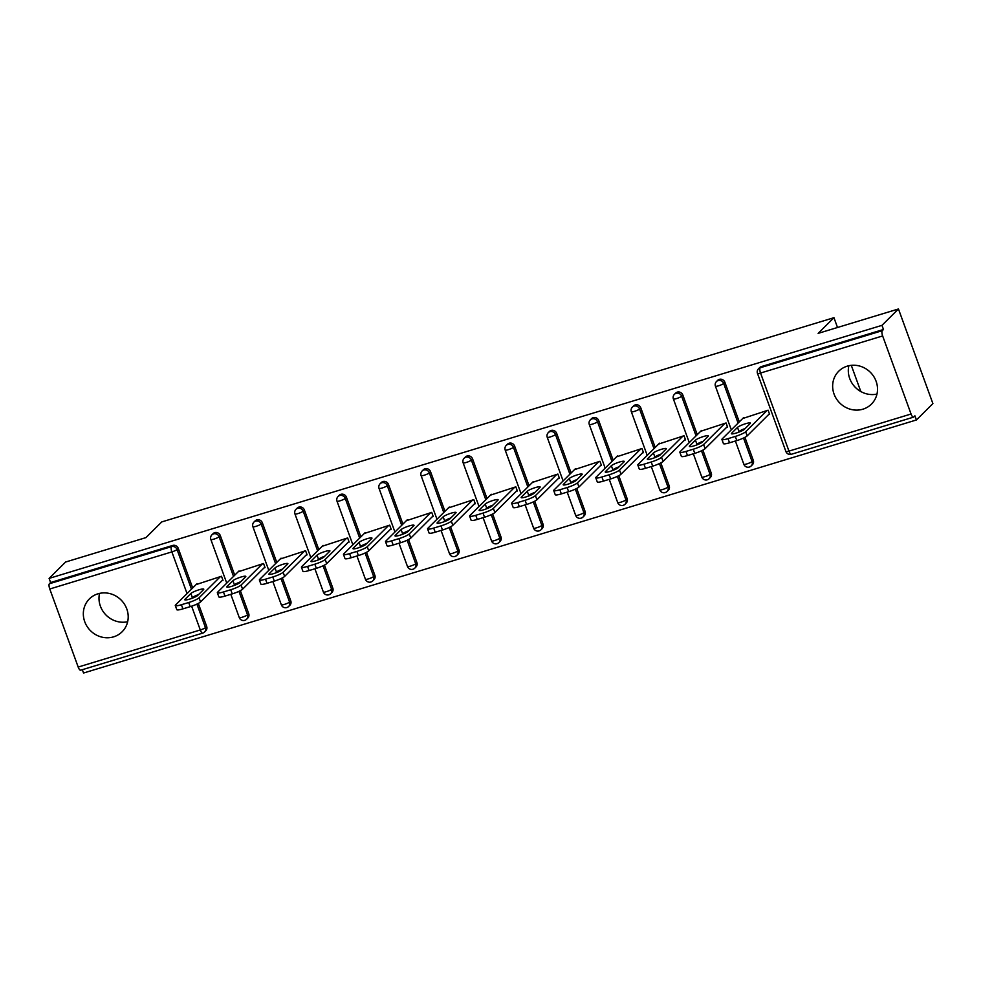 <?xml version="1.0" encoding="UTF-8"?>
<svg xmlns="http://www.w3.org/2000/svg" width="982" height="982" viewBox="0 0 982 982"><rect width="100%" height="100%" fill="white"/><g stroke="black" fill="none" stroke-linecap="round" stroke-linejoin="round"><path stroke-width="1.47" d="M113.593 636.852A23.187 21.665 -134.8 0 0 122.099 631.794A23.187 21.665 -134.8 0 0 124.456 604.212A23.187 21.665 -134.8 0 0 97.93 593.815A23.187 21.665 -134.8 0 0 89.423 598.873A23.187 21.665 -134.8 0 0 87.079 626.455A23.187 21.665 -134.8 0 0 113.593 636.852M862.908 409.187A23.187 21.665 -134.8 0 0 871.415 404.13A23.187 21.665 -134.8 0 0 873.771 376.548A23.187 21.665 -134.8 0 0 847.245 366.151A23.187 21.665 -134.8 0 0 838.738 371.208A23.187 21.665 -134.8 0 0 836.394 398.79A23.187 21.665 -134.8 0 0 862.908 409.187M848.853 365.734A23.187 21.665 -134.8 0 0 876.975 394.064M80.831 670.08A4.456 1.424 -106.9 0 1 80.622 670.215A4.456 1.424 -106.9 0 1 78.192 667.06L49.775 588.991A4.456 1.424 -106.9 0 1 49.407 583.738L50.61 582.535L49.1 578.398L65.585 562.035L145.913 537.62L161.723 521.933L833.951 317.689L818.141 333.377L898.456 308.974L932.9 403.602L916.415 419.965L914.905 415.828L913.702 417.031A4.456 1.424 73.1 0 1 913.493 417.154L791.394 454.261A4.456 1.424 73.1 0 1 788.963 451.106L911.063 414.011A4.456 1.424 73.1 0 0 913.493 417.154M82.328 669.687L83.544 673.026L916.415 419.965M860.821 391.536L851.296 365.341M837.511 327.497L833.951 317.689M882.646 335.942L760.547 373.037A4.456 1.424 73.1 0 1 760.178 367.771A4.456 4.161 -134.8 0 0 758.534 368.753L759.737 367.55A4.456 4.161 45.2 0 1 761.381 366.581L760.178 367.771L882.278 330.676A4.456 1.424 73.1 0 0 882.646 335.942L911.063 414.011M761.381 366.581L883.481 329.486L881.971 325.349L898.456 308.974M882.278 330.676L883.481 329.486M49.1 578.398L881.971 325.349M742.711 418.516L768.12 410.181L769.618 414.318L768.55 414.65M50.61 582.535L172.709 545.44A4.456 4.161 45.2 0 1 178.258 548.349L192.681 587.972M195.528 595.792L195.835 596.651M198.303 603.427L206.674 626.418A4.456 4.161 45.2 0 1 205.766 630.812L204.563 632.015A4.456 4.161 -134.8 0 0 205.471 627.621L206.674 626.418M248.716 613.64A4.456 4.161 45.2 0 1 247.82 618.034L246.617 619.237A4.456 4.161 -134.8 0 0 247.513 614.842L248.716 613.64L240.345 590.648M220.299 535.571L219.096 536.773A4.456 4.161 45.2 0 0 213.548 533.864A4.456 4.161 -134.8 0 0 211.916 534.834L213.119 533.631A4.456 4.161 45.2 0 1 220.299 535.571L234.723 575.194M237.57 583.026L237.89 583.873M290.77 600.874A4.456 4.161 45.2 0 1 289.862 605.268L288.659 606.459A4.456 4.161 -134.8 0 0 289.567 602.064L290.77 600.874L282.399 577.87M262.354 522.792L261.151 523.995A4.456 4.161 45.2 0 0 255.602 521.086A4.456 4.161 -134.8 0 0 253.957 522.056L255.173 520.865A4.456 4.161 45.2 0 1 262.354 522.792L276.777 562.428M279.625 570.247L279.931 571.094M332.812 588.095A4.456 4.161 45.2 0 1 331.916 592.49L330.713 593.68A4.456 4.161 -134.8 0 0 331.609 589.286L332.812 588.095L324.441 565.092M304.395 510.026L303.192 511.217A4.456 4.161 45.2 0 0 297.644 508.308A4.456 4.161 -134.8 0 0 296.012 509.277L297.215 508.087A4.456 4.161 45.2 0 1 304.395 510.026L318.819 549.65M321.666 557.469L321.986 558.328M374.866 575.317A4.456 4.161 45.2 0 1 373.958 579.711L372.755 580.914A4.456 4.161 -134.8 0 0 373.663 576.52L374.866 575.317L366.495 552.326M346.45 497.248L345.247 498.439A4.456 4.161 45.2 0 0 339.698 495.529A4.456 4.161 -134.8 0 0 338.053 496.511L339.256 495.309A4.456 4.161 45.2 0 1 346.45 497.248L360.873 536.872M363.721 544.691L364.027 545.55M416.908 562.539A4.456 4.161 45.2 0 1 416.012 566.933L414.809 568.136A4.456 4.161 -134.8 0 0 415.705 563.742L416.908 562.539L408.537 539.548M388.491 484.47L387.289 485.673A4.456 4.161 45.2 0 0 381.74 482.751A4.456 4.161 -134.8 0 0 380.108 483.733L381.311 482.53A4.456 4.161 45.2 0 1 388.491 484.47L402.915 524.093M405.762 531.913L406.082 532.772M458.962 549.773A4.456 4.161 45.2 0 1 458.054 554.167L456.851 555.358A4.456 4.161 -134.8 0 0 457.759 550.963L458.962 549.773L450.591 526.769M430.546 471.691L429.343 472.894A4.456 4.161 45.2 0 0 423.794 469.985A4.456 4.161 -134.8 0 0 422.15 470.955L423.352 469.764A4.456 4.161 45.2 0 1 430.546 471.691L444.969 511.327M447.817 519.147L448.123 519.994M501.004 536.994A4.456 4.161 45.2 0 1 500.108 541.389L498.905 542.58A4.456 4.161 -134.8 0 0 499.801 538.185L501.004 536.994L492.633 513.991M472.588 458.925L471.385 460.116A4.456 4.161 45.2 0 0 465.836 457.207A4.456 4.161 -134.8 0 0 464.204 458.177L465.407 456.986A4.456 4.161 45.2 0 1 472.588 458.925L487.011 498.549M489.858 506.368L490.178 507.228M543.058 524.216A4.456 4.161 45.2 0 1 542.15 528.611L540.947 529.801A4.456 4.161 -134.8 0 0 541.855 525.407L543.058 524.216L534.687 501.225M514.642 446.147L513.439 447.338A4.456 4.161 45.2 0 0 507.89 444.429A4.456 4.161 -134.8 0 0 506.246 445.398L507.448 444.208A4.456 4.161 45.2 0 1 514.642 446.147L529.065 485.771M531.913 493.59L532.219 494.449M585.1 511.438A4.456 4.161 45.2 0 1 584.204 515.832L583.001 517.035A4.456 4.161 -134.8 0 0 583.897 512.641L585.1 511.438L576.729 488.447M556.684 433.369L555.481 434.56A4.456 4.161 45.2 0 0 549.932 431.65A4.456 4.161 -134.8 0 0 548.3 432.632L549.503 431.429A4.456 4.161 45.2 0 1 556.684 433.369L571.107 472.993M573.954 480.812L574.274 481.671M627.154 498.672A4.456 4.161 45.2 0 1 626.246 503.054L625.043 504.257A4.456 4.161 -134.8 0 0 625.951 499.863L627.154 498.672L618.783 475.669M598.738 420.591L597.535 421.794A4.456 4.161 45.2 0 0 591.986 418.884A4.456 4.161 -134.8 0 0 590.342 419.854L591.545 418.651A4.456 4.161 45.2 0 1 598.738 420.591L613.161 460.227M616.009 468.046L616.315 468.893M669.196 485.894A4.456 4.161 45.2 0 1 668.3 490.288L667.097 491.479A4.456 4.161 -134.8 0 0 667.993 487.084L669.196 485.894L660.825 462.89M640.78 407.812L639.577 409.015A4.456 4.161 45.2 0 0 634.028 406.106A4.456 4.161 -134.8 0 0 632.396 407.076L633.599 405.885A4.456 4.161 45.2 0 1 640.78 407.812L655.203 447.448M658.05 455.267L658.37 456.114M711.25 473.115A4.456 4.161 45.2 0 1 710.342 477.51L709.139 478.7A4.456 4.161 -134.8 0 0 710.047 474.306L711.25 473.115L702.879 450.124M682.834 395.046L681.631 396.237A4.456 4.161 45.2 0 0 676.082 393.328A4.456 4.161 -134.8 0 0 674.438 394.298L675.641 393.107A4.456 4.161 45.2 0 1 682.834 395.046L697.257 434.67M700.105 442.489L700.412 443.348M753.292 460.337A4.456 4.161 45.2 0 1 752.396 464.732L751.193 465.934A4.456 4.161 -134.8 0 0 752.089 461.54L753.292 460.337L744.921 437.346M724.876 382.268L723.673 383.459A4.456 4.161 45.2 0 0 718.124 380.55A4.456 4.161 -134.8 0 0 716.492 381.532L717.695 380.329A4.456 4.161 45.2 0 1 724.876 382.268L739.299 421.892M742.147 429.711L742.466 430.57M726.496 427.428L727.576 427.096L726.066 422.96L700.657 431.282M684.454 440.206L685.534 439.875L684.024 435.738L658.615 444.06M642.4 452.972L643.48 452.653L641.97 448.516L616.561 456.839M600.358 465.75L601.438 465.419L599.928 461.282L574.519 469.617M558.304 478.529L559.384 478.197L557.874 474.06L532.465 482.383M516.262 491.307L517.342 490.975L515.832 486.839L490.423 495.161M474.208 504.073L475.288 503.754L473.778 499.617L448.369 507.94M432.166 516.851L433.246 516.532L431.736 512.383L406.327 520.718M390.112 529.629L391.192 529.298L389.682 525.161L364.285 533.496M348.07 542.408L349.15 542.076L347.64 537.94L322.231 546.262M306.016 555.186L307.096 554.855L305.586 550.718L280.189 559.04M263.974 567.952L265.054 567.633L263.544 563.496L238.135 571.819M221.92 580.73L223 580.399L221.49 576.262L196.093 584.597M127.66 621.729A23.187 21.665 45.2 0 1 99.538 593.398M735.309 436.438L728.043 438.647L729.54 442.784L736.819 440.574L735.309 436.438A8.924 1.412 -20 0 0 745.657 431.736L767.04 410.513M728.043 438.647A8.924 1.412 -20 0 1 721.917 439.457A8.924 1.412 -20 0 1 722.212 438.868L743.595 417.632M750.162 423.549A6.984 1.105 -20 0 0 750.395 423.082A6.984 1.105 -20 0 0 744.54 424.052A6.984 1.105 -20 0 0 737.494 427.403L731.627 433.234A6.984 1.105 -20 0 0 731.394 433.688A6.984 1.105 -20 0 0 737.261 432.718A6.984 1.105 -20 0 0 744.295 429.38L750.162 423.549M745.657 431.736L747.167 435.873L769.422 413.778M747.167 435.873A8.924 1.412 160 0 1 736.819 440.574M729.54 442.784A8.924 1.412 160 0 1 723.415 443.594L721.917 439.457M745.191 428.496A6.984 1.105 -20 0 0 739.004 431.54L738.108 432.424M693.267 449.216L685.988 451.425L687.498 455.562L694.777 453.353L693.267 449.216A8.924 1.412 -20 0 0 703.615 444.515L724.986 423.291M685.988 451.425A8.924 1.412 -20 0 1 679.863 452.236A8.924 1.412 -20 0 1 680.158 451.634L701.541 430.411M708.12 436.327A6.984 1.105 -20 0 0 708.353 435.861A6.984 1.105 -20 0 0 702.486 436.83A6.984 1.105 -20 0 0 695.452 440.169L689.585 446A6.984 1.105 -20 0 0 689.352 446.466A6.984 1.105 -20 0 0 695.207 445.497A6.984 1.105 -20 0 0 702.253 442.158L708.12 436.327M703.615 444.515L705.113 448.651L727.38 426.556M705.113 448.651A8.924 1.412 160 0 1 694.777 453.353M687.498 455.562A8.924 1.412 160 0 1 681.373 456.372L679.863 452.236M703.149 441.262A6.984 1.105 -20 0 0 696.962 444.306L696.066 445.202M651.213 461.994L643.947 464.204L645.444 468.34L652.723 466.131L651.213 461.994A8.924 1.412 -20 0 0 661.561 457.293L682.944 436.069M643.947 464.204A8.924 1.412 -20 0 1 637.821 465.014A8.924 1.412 -20 0 1 638.116 464.412L659.499 443.189M666.078 449.105A6.984 1.105 -20 0 0 666.299 448.639A6.984 1.105 -20 0 0 660.444 449.609A6.984 1.105 -20 0 0 653.398 452.947L647.531 458.778A6.984 1.105 -20 0 0 647.298 459.245A6.984 1.105 -20 0 0 653.165 458.275A6.984 1.105 -20 0 0 660.199 454.924L666.078 449.105M661.561 457.293L663.071 461.43L685.326 439.322M663.071 461.43A8.924 1.412 160 0 1 652.723 466.131M645.444 468.34A8.924 1.412 160 0 1 639.319 469.151L637.821 465.014M661.095 454.04A6.984 1.105 -20 0 0 654.908 457.084L654.012 457.98M609.171 474.76L601.892 476.982L603.402 481.119L610.681 478.909L609.171 474.76A8.924 1.412 -20 0 0 619.519 470.071L640.89 448.835M601.892 476.982A8.924 1.412 -20 0 1 595.767 477.78A8.924 1.412 -20 0 1 596.062 477.191L617.445 455.967M624.024 461.871A6.984 1.105 -20 0 0 624.257 461.405A6.984 1.105 -20 0 0 618.39 462.387A6.984 1.105 -20 0 0 611.356 465.726L605.489 471.556A6.984 1.105 -20 0 0 605.256 472.023A6.984 1.105 -20 0 0 611.111 471.041A6.984 1.105 -20 0 0 618.157 467.702L624.024 461.871M619.519 470.071L621.017 474.208L643.284 452.101M621.017 474.208A8.924 1.412 160 0 1 610.681 478.909M603.402 481.119A8.924 1.412 160 0 1 597.277 481.929L595.767 477.78M619.053 466.818A6.984 1.105 -20 0 0 612.866 469.862L611.97 470.746M567.117 487.538L559.85 489.748L561.348 493.885L568.627 491.675L567.117 487.538A8.924 1.412 -20 0 0 577.465 482.837L598.848 461.614M559.85 489.748A8.924 1.412 -20 0 1 553.725 490.558A8.924 1.412 -20 0 1 554.02 489.969L575.403 468.733M581.982 474.65A6.984 1.105 -20 0 0 582.203 474.183A6.984 1.105 -20 0 0 576.348 475.153A6.984 1.105 -20 0 0 569.302 478.504L563.435 484.335A6.984 1.105 -20 0 0 563.202 484.801A6.984 1.105 -20 0 0 569.069 483.819A6.984 1.105 -20 0 0 576.103 480.48L581.982 474.65M577.465 482.837L578.975 486.986L601.23 464.879M578.975 486.986A8.924 1.412 160 0 1 568.627 491.675M561.348 493.885A8.924 1.412 160 0 1 555.223 494.695L553.725 490.558M576.999 479.597A6.984 1.105 -20 0 0 570.812 482.641L569.916 483.525M525.075 500.317L517.796 502.526L519.306 506.663L526.585 504.453L525.075 500.317A8.924 1.412 -20 0 0 535.423 495.615L556.794 474.392M517.796 502.526A8.924 1.412 -20 0 1 511.671 503.336A8.924 1.412 -20 0 1 511.966 502.747L533.349 481.511M539.928 487.428A6.984 1.105 -20 0 0 540.161 486.962A6.984 1.105 -20 0 0 534.294 487.931A6.984 1.105 -20 0 0 527.26 491.27L521.393 497.101A6.984 1.105 -20 0 0 521.16 497.567A6.984 1.105 -20 0 0 527.015 496.597A6.984 1.105 -20 0 0 534.061 493.259L539.928 487.428M535.423 495.615L536.921 499.752L559.188 477.657M536.921 499.752A8.924 1.412 160 0 1 526.585 504.453M519.306 506.663A8.924 1.412 160 0 1 513.181 507.473L511.671 503.336M534.957 492.363A6.984 1.105 -20 0 0 528.77 495.419L527.874 496.303M483.021 513.095L475.754 515.305L477.252 519.441L484.531 517.232L483.021 513.095A8.924 1.412 -20 0 0 493.369 508.394L514.752 487.17M475.754 515.305A8.924 1.412 -20 0 1 469.629 516.115A8.924 1.412 -20 0 1 469.924 515.513L491.307 494.29M497.886 500.206A6.984 1.105 -20 0 0 498.107 499.74A6.984 1.105 -20 0 0 492.252 500.71A6.984 1.105 -20 0 0 485.218 504.048L479.339 509.879A6.984 1.105 -20 0 0 479.106 510.345A6.984 1.105 -20 0 0 484.973 509.376A6.984 1.105 -20 0 0 492.007 506.037L497.886 500.206M493.369 508.394L494.879 512.53L517.133 490.435M494.879 512.53A8.924 1.412 160 0 1 484.531 517.232M477.252 519.441A8.924 1.412 160 0 1 471.127 520.251L469.629 516.115M492.903 505.141A6.984 1.105 -20 0 0 486.716 508.185L485.82 509.081M440.979 525.873L433.7 528.083L435.21 532.219L442.489 530.01L440.979 525.873A8.924 1.412 -20 0 0 451.327 521.172L472.71 499.936M433.7 528.083A8.924 1.412 -20 0 1 427.575 528.893A8.924 1.412 -20 0 1 427.87 528.291L449.253 507.068M455.832 512.972A6.984 1.105 -20 0 0 456.065 512.518A6.984 1.105 -20 0 0 450.198 513.488A6.984 1.105 -20 0 0 443.164 516.827L437.297 522.657A6.984 1.105 -20 0 0 437.064 523.124A6.984 1.105 -20 0 0 442.919 522.154A6.984 1.105 -20 0 0 449.965 518.803L455.832 512.972M451.327 521.172L452.825 525.309L475.092 503.201M452.825 525.309A8.924 1.412 160 0 1 442.489 530.01M435.21 532.219A8.924 1.412 160 0 1 429.085 533.03L427.575 528.893M450.861 517.919A6.984 1.105 -20 0 0 444.674 520.963L443.778 521.847M398.925 538.639L391.658 540.849L393.156 544.998L400.435 542.776L398.925 538.639A8.924 1.412 -20 0 0 409.273 533.938L430.656 512.714M391.658 540.849A8.924 1.412 -20 0 1 385.533 541.659A8.924 1.412 -20 0 1 385.828 541.07L407.211 519.846M413.79 525.751A6.984 1.105 -20 0 0 414.011 525.284A6.984 1.105 -20 0 0 408.156 526.266A6.984 1.105 -20 0 0 401.122 529.605L395.243 535.436A6.984 1.105 -20 0 0 395.01 535.902A6.984 1.105 -20 0 0 400.877 534.92A6.984 1.105 -20 0 0 407.911 531.581L413.79 525.751M409.273 533.938L410.783 538.087L433.037 515.98M410.783 538.087A8.924 1.412 160 0 1 400.435 542.776M393.156 544.998A8.924 1.412 160 0 1 387.031 545.796L385.533 541.659M408.807 530.697A6.984 1.105 -20 0 0 402.62 533.742L401.724 534.625M356.883 551.418L349.604 553.627L351.114 557.764L358.393 555.554L356.883 551.418A8.924 1.412 -20 0 0 367.231 546.716L388.614 525.493M349.604 553.627A8.924 1.412 -20 0 1 343.479 554.437A8.924 1.412 -20 0 1 343.774 553.848L365.157 532.612M371.736 538.529A6.984 1.105 -20 0 0 371.969 538.062A6.984 1.105 -20 0 0 366.102 539.032A6.984 1.105 -20 0 0 359.068 542.383L353.201 548.202A6.984 1.105 -20 0 0 352.968 548.668A6.984 1.105 -20 0 0 358.823 547.698A6.984 1.105 -20 0 0 365.869 544.359L371.736 538.529M367.231 546.716L368.729 550.853L390.996 528.758M368.729 550.853A8.924 1.412 160 0 1 358.393 555.554M351.114 557.764A8.924 1.412 160 0 1 344.989 558.574L343.479 554.437M366.765 543.476A6.984 1.105 -20 0 0 360.578 546.52L359.682 547.404M314.829 564.196L307.562 566.405L309.06 570.542L316.339 568.332L314.829 564.196A8.924 1.412 -20 0 0 325.177 559.495L346.56 538.271M307.562 566.405A8.924 1.412 -20 0 1 301.437 567.215A8.924 1.412 -20 0 1 301.732 566.614L323.115 545.391M329.694 551.307A6.984 1.105 -20 0 0 329.915 550.841A6.984 1.105 -20 0 0 324.06 551.81A6.984 1.105 -20 0 0 317.026 555.149L311.147 560.98A6.984 1.105 -20 0 0 310.913 561.446A6.984 1.105 -20 0 0 316.781 560.477A6.984 1.105 -20 0 0 323.815 557.138L329.694 551.307M325.177 559.495L326.687 563.631L348.941 541.536M326.687 563.631A8.924 1.412 160 0 1 316.339 568.332M309.06 570.542A8.924 1.412 160 0 1 302.935 571.352L301.437 567.215M324.711 556.242A6.984 1.105 -20 0 0 318.524 559.286L317.628 560.182M272.787 576.974L265.508 579.184L267.018 583.32L274.297 581.111L272.787 576.974A8.924 1.412 -20 0 0 283.135 572.273L304.518 551.037M265.508 579.184A8.924 1.412 -20 0 1 259.383 579.994A8.924 1.412 -20 0 1 259.678 579.392L281.061 558.169M287.64 564.085A6.984 1.105 -20 0 0 287.873 563.619A6.984 1.105 -20 0 0 282.018 564.589A6.984 1.105 -20 0 0 274.972 567.927L269.105 573.758A6.984 1.105 -20 0 0 268.872 574.225A6.984 1.105 -20 0 0 274.727 573.255A6.984 1.105 -20 0 0 281.773 569.904L287.64 564.085M283.135 572.273L284.633 576.409L306.9 554.302M284.633 576.409A8.924 1.412 160 0 1 274.297 581.111M267.018 583.32A8.924 1.412 160 0 1 260.893 584.13L259.383 579.994M282.669 569.02A6.984 1.105 -20 0 0 276.482 572.064L275.586 572.96M230.745 589.74L223.466 591.962L224.964 596.099L232.243 593.889L230.745 589.74A8.924 1.412 -20 0 0 241.081 585.051L262.464 563.815M223.466 591.962A8.924 1.412 -20 0 1 217.341 592.76A8.924 1.412 -20 0 1 217.636 592.171L239.019 570.947M245.598 576.851A6.984 1.105 -20 0 0 245.819 576.385A6.984 1.105 -20 0 0 239.964 577.367A6.984 1.105 -20 0 0 232.93 580.706L227.051 586.536A6.984 1.105 -20 0 0 226.817 587.003A6.984 1.105 -20 0 0 232.685 586.021A6.984 1.105 -20 0 0 239.718 582.682L245.598 576.851M241.081 585.051L242.591 589.188L264.845 567.08M242.591 589.188A8.924 1.412 160 0 1 232.243 593.889M224.964 596.099A8.924 1.412 160 0 1 218.851 596.909L217.341 592.76M240.615 581.798A6.984 1.105 -20 0 0 234.428 584.842L233.532 585.726M188.691 602.518L181.412 604.728L182.922 608.865L190.201 606.655L188.691 602.518A8.924 1.412 -20 0 0 199.039 597.817L220.422 576.594M181.412 604.728A8.924 1.412 -20 0 1 175.287 605.538A8.924 1.412 -20 0 1 175.582 604.949L196.965 583.713M203.544 589.63A6.984 1.105 -20 0 0 203.777 589.163A6.984 1.105 -20 0 0 197.922 590.133A6.984 1.105 -20 0 0 190.876 593.484L185.009 599.315A6.984 1.105 -20 0 0 184.776 599.769A6.984 1.105 -20 0 0 190.631 598.799A6.984 1.105 -20 0 0 197.677 595.46L203.544 589.63M199.039 597.817L200.537 601.954L222.804 579.859M200.537 601.954A8.924 1.412 160 0 1 190.201 606.655M182.922 608.865A8.924 1.412 160 0 1 176.797 609.675L175.287 605.538M198.573 594.576A6.984 1.105 -20 0 0 192.386 597.621L191.49 598.504M758.534 368.753A4.456 4.456 0 0 0 757.49 373.442A4.456 0.7 160 0 0 760.547 373.037L788.963 451.106A4.456 0.7 160 0 1 785.907 451.511A4.456 4.456 0 0 0 791.394 454.261M78.192 667.06L200.291 629.965L191.637 606.201M187.046 593.57L171.875 551.896L49.775 588.991M49.407 583.738L171.506 546.63L172.709 545.44M178.258 548.349L177.055 549.539A4.456 0.7 -20 0 1 171.875 551.896A4.456 1.424 -106.9 0 1 171.506 546.63A4.456 4.161 45.2 0 1 177.055 549.539L191.478 589.175M80.622 670.215L202.722 633.108A4.456 4.456 0 0 0 204.563 632.015A4.456 4.161 -134.8 0 1 202.93 632.985A4.456 1.424 -106.9 0 1 202.722 633.108A4.456 1.424 -106.9 0 1 200.291 629.965A4.456 0.7 -20 0 0 205.471 627.621L196.916 604.114M716.492 381.532A4.456 4.456 0 0 0 715.436 386.221A4.456 0.7 160 0 0 718.505 385.816A4.456 0.7 -20 0 0 723.673 383.459L738.096 423.095M740.759 430.386L741.066 431.245M743.534 438.033L752.089 461.54A4.456 0.7 -20 0 1 746.921 463.885A4.456 0.7 160 0 1 743.853 464.29A4.456 4.456 0 0 0 751.193 465.934A4.456 4.161 -134.8 0 1 749.548 466.904M674.438 394.298A4.456 4.456 0 0 0 673.394 398.987A4.456 0.7 160 0 0 676.451 398.594A4.456 0.7 -20 0 0 681.631 396.237L696.054 435.861M698.705 443.164L699.012 444.011M701.492 450.799L710.047 474.306A4.456 0.7 -20 0 1 704.867 476.663A4.456 0.7 160 0 1 701.811 477.068A4.456 4.456 0 0 0 709.139 478.7A4.456 4.161 -134.8 0 1 707.506 479.682M632.396 407.076A4.456 4.456 0 0 0 631.34 411.765A4.456 0.7 160 0 0 634.409 411.36A4.456 0.7 -20 0 0 639.577 409.015L654 448.639M656.663 455.943L656.97 456.79M659.438 463.578L667.993 487.084A4.456 0.7 -20 0 1 662.825 489.441A4.456 0.7 160 0 1 659.757 489.846A4.456 4.456 0 0 0 667.097 491.479A4.456 4.161 -134.8 0 1 665.452 492.448M590.342 419.854A4.456 4.456 0 0 0 589.298 424.543A4.456 0.7 160 0 0 592.355 424.138A4.456 0.7 -20 0 0 597.535 421.794L611.958 461.417M614.609 468.721L614.916 469.568M617.396 476.356L625.951 499.863A4.456 0.7 -20 0 1 620.771 502.207A4.456 0.7 160 0 1 617.715 502.612A4.456 4.456 0 0 0 625.043 504.257A4.456 4.161 -134.8 0 1 623.41 505.227M548.3 432.632A4.456 4.456 0 0 0 547.244 437.321A4.456 0.7 160 0 0 550.313 436.916A4.456 0.7 -20 0 0 555.481 434.56L569.904 474.196M572.567 481.499L572.874 482.346M575.342 489.134L583.897 512.641A4.456 0.7 -20 0 1 578.729 514.985A4.456 0.7 160 0 1 575.661 515.39A4.456 4.456 0 0 0 583.001 517.035A4.456 4.161 -134.8 0 1 581.356 518.005M506.246 445.398A4.456 4.456 0 0 0 505.202 450.1A4.456 0.7 160 0 0 508.259 449.695A4.456 0.7 -20 0 0 513.439 447.338L527.862 486.962M530.513 494.265L530.82 495.124M533.3 501.912L541.855 525.407A4.456 0.7 -20 0 1 536.675 527.764A4.456 0.7 160 0 1 533.619 528.169A4.456 4.456 0 0 0 540.947 529.801A4.456 4.161 -134.8 0 1 539.314 530.783M464.204 458.177A4.456 4.456 0 0 0 463.148 462.866A4.456 0.7 160 0 0 466.217 462.461A4.456 0.7 -20 0 0 471.385 460.116L485.808 499.74M488.471 507.043L488.778 507.89M491.245 514.678L499.801 538.185A4.456 0.7 -20 0 1 494.633 540.542A4.456 0.7 160 0 1 491.565 540.947A4.456 4.456 0 0 0 498.905 542.58A4.456 4.161 -134.8 0 1 497.26 543.549M422.15 470.955A4.456 4.456 0 0 0 421.106 475.644A4.456 0.7 160 0 0 424.163 475.239A4.456 0.7 -20 0 0 429.343 472.894L443.766 512.518M446.417 519.822L446.724 520.669M449.204 527.457L457.759 550.963A4.456 0.7 -20 0 1 452.579 553.308A4.456 0.7 160 0 1 449.523 553.713A4.456 4.456 0 0 0 456.851 555.358A4.456 4.161 -134.8 0 1 455.218 556.328M380.108 483.733A4.456 4.456 0 0 0 379.052 488.422A4.456 0.7 160 0 0 382.121 488.017A4.456 0.7 -20 0 0 387.289 485.673L401.712 525.296M404.375 532.6L404.682 533.447M407.149 540.235L415.705 563.742A4.456 0.7 -20 0 1 410.537 566.086A4.456 0.7 160 0 1 407.469 566.491A4.456 4.456 0 0 0 414.809 568.136A4.456 4.161 -134.8 0 1 413.164 569.106M338.053 496.511A4.456 4.456 0 0 0 337.01 501.201A4.456 0.7 160 0 0 340.067 500.795A4.456 0.7 -20 0 0 345.247 498.439L359.67 538.075M362.321 545.366L362.628 546.225M365.108 553.013L373.663 576.52A4.456 0.7 -20 0 1 368.483 578.864A4.456 0.7 160 0 1 365.427 579.27A4.456 4.456 0 0 0 372.755 580.914A4.456 4.161 -134.8 0 1 371.122 581.884M296.012 509.277A4.456 4.456 0 0 0 294.956 513.967A4.456 0.7 160 0 0 298.025 513.561A4.456 0.7 -20 0 0 303.192 511.217L317.616 550.841M320.279 558.144L320.586 558.991M323.053 565.779L331.609 589.286A4.456 0.7 -20 0 1 326.441 591.643A4.456 0.7 160 0 1 323.373 592.048A4.456 4.456 0 0 0 330.713 593.68A4.456 4.161 -134.8 0 1 329.08 594.662M253.957 522.056A4.456 4.456 0 0 0 252.914 526.745A4.456 0.7 160 0 0 255.971 526.34A4.456 0.7 -20 0 0 261.151 523.995L275.574 563.619M278.225 570.923L278.532 571.769M281.012 578.558L289.567 602.064A4.456 0.7 -20 0 1 284.387 604.421A4.456 0.7 160 0 1 281.331 604.814A4.456 4.456 0 0 0 288.659 606.459A4.456 4.161 -134.8 0 1 287.026 607.428M211.916 534.834A4.456 4.456 0 0 0 210.86 539.523A4.456 0.7 160 0 0 213.929 539.118A4.456 0.7 -20 0 0 219.096 536.773L233.52 576.397M236.183 583.701L236.49 584.548M238.957 591.336L247.513 614.842A4.456 0.7 -20 0 1 242.345 617.187A4.456 0.7 160 0 1 239.277 617.592A4.456 4.456 0 0 0 246.617 619.237A4.456 4.161 -134.8 0 1 244.984 620.207M194.129 596.479L194.436 597.326M737.494 427.403L739.004 431.54M731.627 433.234L731.872 433.897M695.452 440.169L696.962 444.306M689.585 446L689.83 446.675M653.398 452.947L654.908 457.084M647.531 458.778L647.776 459.453M611.356 465.726L612.866 469.862M605.489 471.556L605.734 472.232M569.302 478.504L570.812 482.641M563.435 484.335L563.68 484.998M527.26 491.27L528.77 495.419M521.393 497.101L521.638 497.776M485.218 504.048L486.716 508.185M479.339 509.879L479.584 510.554M443.164 516.827L444.674 520.963M437.297 522.657L437.542 523.332M401.122 529.605L402.62 533.742M395.243 535.436L395.488 536.111M359.068 542.383L360.578 546.52M353.201 548.202L353.446 548.877M317.026 555.149L318.524 559.286M311.147 560.98L311.392 561.655M274.972 567.927L276.482 572.064M269.105 573.758L269.35 574.433M232.93 580.706L234.428 584.842M227.051 586.536L227.296 587.211M190.876 593.484L192.386 597.621M185.009 599.315L185.254 599.977M757.49 373.442L785.907 451.511M715.436 386.221L731.308 429.821M735.383 441.016L743.853 464.29M673.394 398.987L689.266 442.6M693.341 453.794L701.811 477.068M631.34 411.765L647.212 455.378M651.287 466.56L659.757 489.846M589.298 424.543L605.17 468.156M609.245 479.339L617.715 502.612M547.244 437.321L563.116 480.922M567.191 492.117L575.661 515.39M505.202 450.1L521.074 493.7M525.149 504.895L533.619 528.169M463.148 462.866L479.02 506.479M483.095 517.661L491.565 540.947M421.106 475.644L436.978 519.257M441.053 530.44L449.523 553.713M379.052 488.422L394.936 532.035M398.999 543.218L407.469 566.491M337.01 501.201L352.882 544.801M356.957 555.996L365.427 579.27M294.956 513.967L310.84 557.58M314.903 568.774L323.373 592.048M252.914 526.745L268.786 570.358M272.861 581.54L281.331 604.814M210.86 539.523L226.744 583.136M230.807 594.319L239.277 617.592"/></g></svg>

